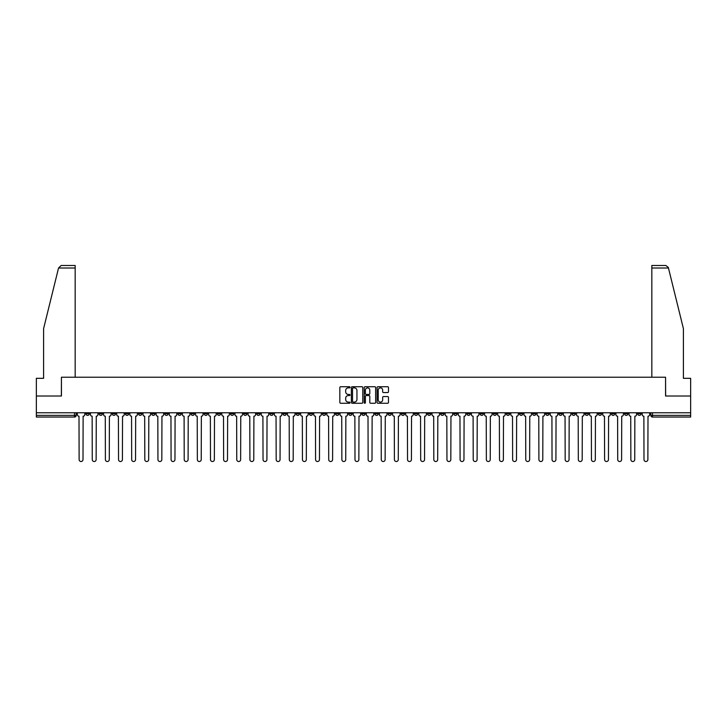 <?xml version="1.0" encoding="UTF-8"?>
<svg xmlns="http://www.w3.org/2000/svg" width="727" height="727" viewBox="0 0 727 727"><rect width="100%" height="100%" fill="white"/><g stroke="black" fill="none" stroke-linecap="round" stroke-linejoin="round"><path stroke-width="1.09" d="M350.023 387.309A0.582 0.582 0 0 0 349.451 386.728L340.663 386.728A0.827 0.827 0 0 0 339.836 387.555L339.836 402.431A0.827 0.827 0 0 0 340.663 403.258L349.451 403.258A0.582 0.582 0 0 0 350.023 402.685A0.582 0.582 0 0 0 349.451 402.104L348.315 402.104A2.644 2.644 0 0 1 345.67 399.459L345.67 398.214A2.644 2.644 0 0 1 348.315 395.57L349.451 395.57A0.582 0.582 0 0 0 350.023 394.997A0.582 0.582 0 0 0 349.451 394.416L348.315 394.416A2.644 2.644 0 0 1 345.67 391.771L345.67 390.526A2.644 2.644 0 0 1 348.315 387.882L349.451 387.882A0.582 0.582 0 0 0 350.023 387.309M519.451 412.763L519.451 413.69L522.822 413.69A1.681 1.681 0 0 1 521.141 415.371A1.681 1.681 0 0 1 519.451 413.69L519.451 412.763M440.635 412.763L440.635 413.69L444.006 413.69A1.681 1.681 0 0 1 442.316 415.371A1.681 1.681 0 0 1 440.635 413.69L440.635 412.763M427.494 412.763L427.494 413.69L430.866 413.69A1.681 1.681 0 0 1 429.184 415.371A1.681 1.681 0 0 1 427.494 413.69L427.494 412.763M348.678 412.763L348.678 413.69L352.05 413.69A1.681 1.681 0 0 1 350.359 415.371A1.681 1.681 0 0 1 348.678 413.69L348.678 412.763M335.547 412.763L335.547 413.69L338.909 413.69A1.681 1.681 0 0 1 337.228 415.371A1.681 1.681 0 0 1 335.547 413.69L335.547 412.763M322.406 412.763L322.406 413.69L325.778 413.69A1.681 1.681 0 0 1 324.088 415.371A1.681 1.681 0 0 1 322.406 413.69L322.406 412.763M296.134 412.763L296.134 413.69L299.506 413.69A1.681 1.681 0 0 1 297.816 415.371A1.681 1.681 0 0 1 296.134 413.69L296.134 412.763M269.862 413.69L269.862 412.763L269.862 413.69A1.681 1.681 0 0 0 271.544 415.371A1.681 1.681 0 0 1 269.862 413.69L273.225 413.69A1.681 1.681 0 0 1 271.544 415.371A1.681 1.681 0 0 0 273.225 413.69L273.225 412.763L273.225 413.69M256.722 413.69L256.722 412.763L256.722 413.69A1.681 1.681 0 0 0 258.412 415.371A1.681 1.681 0 0 1 256.722 413.69L260.093 413.69A1.681 1.681 0 0 1 258.412 415.371M243.59 413.69L243.59 412.763L243.59 413.69A1.681 1.681 0 0 0 245.272 415.371A1.681 1.681 0 0 1 243.59 413.69L246.953 413.69A1.681 1.681 0 0 1 245.272 415.371A1.681 1.681 0 0 0 246.953 413.69L246.953 412.763L246.953 413.69M230.45 412.763L230.45 413.69L233.821 413.69A1.681 1.681 0 0 1 232.131 415.371A1.681 1.681 0 0 1 230.45 413.69L230.45 412.763M217.318 412.763L217.318 413.69L220.681 413.69A1.681 1.681 0 0 1 219 415.371A1.681 1.681 0 0 1 217.318 413.69L217.318 412.763M204.178 412.763L204.178 413.69L207.549 413.69A1.681 1.681 0 0 1 205.859 415.371A1.681 1.681 0 0 1 204.178 413.69L204.178 412.763M191.037 413.69L191.037 412.763L191.037 413.69A1.681 1.681 0 0 0 192.728 415.371A1.681 1.681 0 0 1 191.037 413.69L194.409 413.69A1.681 1.681 0 0 1 192.728 415.371M164.765 413.69L164.765 412.763L164.765 413.69A1.681 1.681 0 0 0 166.456 415.371A1.681 1.681 0 0 1 164.765 413.69L168.137 413.69A1.681 1.681 0 0 1 166.456 415.371A1.681 1.681 0 0 0 168.137 413.69L168.137 412.763L168.137 413.69M151.634 413.69L151.634 412.763L151.634 413.69A1.681 1.681 0 0 0 153.315 415.371A1.681 1.681 0 0 1 151.634 413.69L154.996 413.69A1.681 1.681 0 0 1 153.315 415.371A1.681 1.681 0 0 0 154.996 413.69L154.996 412.763L154.996 413.69M138.493 413.69L138.493 412.763L138.493 413.69A1.681 1.681 0 0 0 140.175 415.371A1.681 1.681 0 0 1 138.493 413.69L141.865 413.69A1.681 1.681 0 0 1 140.175 415.371A1.681 1.681 0 0 0 141.865 413.69L141.865 412.763L141.865 413.69M125.362 413.69L125.362 412.763L125.362 413.69A1.681 1.681 0 0 0 127.043 415.371A1.681 1.681 0 0 1 125.362 413.69L128.724 413.69A1.681 1.681 0 0 1 127.043 415.371M112.222 413.69L112.222 412.763L112.222 413.69A1.681 1.681 0 0 0 113.903 415.371A1.681 1.681 0 0 1 112.222 413.69L115.593 413.69A1.681 1.681 0 0 1 113.903 415.371A1.681 1.681 0 0 0 115.593 413.69L115.593 412.763L115.593 413.69M99.081 413.69L99.081 412.763L99.081 413.69A1.681 1.681 0 0 0 100.771 415.371A1.681 1.681 0 0 1 99.081 413.69L102.452 413.69A1.681 1.681 0 0 1 100.771 415.371A1.681 1.681 0 0 0 102.452 413.69L102.452 412.763L102.452 413.69M387.655 392.553A0.827 0.827 0 0 0 388.482 391.726L388.482 387.555A0.827 0.827 0 0 0 387.655 386.728L377.904 386.728A0.827 0.827 0 0 0 377.077 387.555L377.077 402.431A0.827 0.827 0 0 0 377.904 403.258L387.655 403.258A0.827 0.827 0 0 0 388.482 402.431L388.482 397.387A0.827 0.827 0 0 0 387.655 396.56L383.483 396.56A0.827 0.827 0 0 0 382.656 397.387L382.656 399.895A2.208 2.208 0 0 1 380.448 402.104A2.208 2.208 0 0 1 378.231 399.895L378.231 390.099A2.208 2.208 0 0 1 380.448 387.882A2.208 2.208 0 0 1 382.656 390.099L382.656 391.726A0.827 0.827 0 0 0 383.483 392.553L387.655 392.553M58.551 268.009L61.15 265.482L75.172 265.482L75.172 268.009L58.551 268.009L43.593 328.64L43.593 378.322L36.35 378.322L36.35 396.006L61.441 396.006L61.441 377.222L665.559 377.222L665.559 396.006L690.65 396.006L690.65 412.763L36.35 412.763L36.35 415.371L76.181 415.371L76.181 412.763L76.181 415.371A1.681 1.681 0 0 1 74.499 417.053L36.35 417.053L36.35 415.371M36.35 396.006L36.35 412.763M362.773 387.555A0.827 0.827 0 0 0 361.946 386.728L352.195 386.728A0.827 0.827 0 0 0 351.368 387.555L351.368 402.431A0.827 0.827 0 0 0 352.195 403.258L361.946 403.258A0.827 0.827 0 0 0 362.773 402.431L362.773 387.555M365.054 386.728L374.805 386.728A0.827 0.827 0 0 1 375.632 387.555L375.632 402.431A0.827 0.827 0 0 1 374.805 403.258L370.625 403.258A0.827 0.827 0 0 1 369.807 402.431L369.807 396.397A0.827 0.827 0 0 0 368.98 395.57L366.208 395.57A0.827 0.827 0 0 0 365.381 396.397L365.381 402.685A0.582 0.582 0 0 1 364.8 403.258A0.582 0.582 0 0 1 364.227 402.685L364.227 387.555A0.827 0.827 0 0 1 365.054 386.728M650.819 412.763L650.819 415.371L690.65 415.371L690.65 417.053L652.501 417.053A1.681 1.681 0 0 1 650.819 415.371M690.65 412.763L690.65 415.371M641.05 412.763L641.05 413.69A1.681 1.681 0 0 1 639.369 415.371A1.681 1.681 0 0 1 637.679 413.69L641.05 413.69M637.679 412.763L637.679 413.69M627.919 412.763L627.919 413.69A1.681 1.681 0 0 1 626.229 415.371A1.681 1.681 0 0 1 624.548 413.69A1.681 1.681 0 0 0 626.229 415.371A1.681 1.681 0 0 0 627.919 413.69L624.548 413.69L624.548 412.763M614.778 412.763L614.778 413.69A1.681 1.681 0 0 1 613.097 415.371A1.681 1.681 0 0 1 611.407 413.69L614.778 413.69M611.407 412.763L611.407 413.69M601.638 412.763L601.638 413.69A1.681 1.681 0 0 1 599.957 415.371A1.681 1.681 0 0 1 598.276 413.69L601.638 413.69M598.276 412.763L598.276 413.69M588.506 413.69L588.506 412.763L588.506 413.69A1.681 1.681 0 0 1 586.825 415.371A1.681 1.681 0 0 1 585.135 413.69L588.506 413.69A1.681 1.681 0 0 1 586.825 415.371M585.135 412.763L585.135 413.69M575.366 412.763L575.366 413.69A1.681 1.681 0 0 1 573.685 415.371A1.681 1.681 0 0 1 572.004 413.69A1.681 1.681 0 0 0 573.685 415.371M572.004 412.763L572.004 413.69L575.366 413.69M562.235 412.763L562.235 413.69A1.681 1.681 0 0 1 560.544 415.371A1.681 1.681 0 0 1 558.863 413.69L562.235 413.69A1.681 1.681 0 0 1 560.544 415.371M558.863 412.763L558.863 413.69M549.094 412.763L549.094 413.69A1.681 1.681 0 0 1 547.413 415.371A1.681 1.681 0 0 1 545.732 413.69A1.681 1.681 0 0 0 547.413 415.371M545.732 412.763L545.732 413.69L549.094 413.69M535.963 412.763L535.963 413.69A1.681 1.681 0 0 1 534.272 415.371A1.681 1.681 0 0 1 532.591 413.69L535.963 413.69M532.591 412.763L532.591 413.69M522.822 412.763L522.822 413.69A1.681 1.681 0 0 1 521.141 415.371M509.682 412.763L509.682 413.69A1.681 1.681 0 0 1 508 415.371A1.681 1.681 0 0 1 506.319 413.69L509.682 413.69M506.319 412.763L506.319 413.69M496.55 412.763L496.55 413.69A1.681 1.681 0 0 1 494.869 415.371A1.681 1.681 0 0 1 493.179 413.69L496.55 413.69M493.179 412.763L493.179 413.69M483.41 412.763L483.41 413.69A1.681 1.681 0 0 1 481.728 415.371A1.681 1.681 0 0 1 480.047 413.69A1.681 1.681 0 0 0 481.728 415.371M480.047 412.763L480.047 413.69L483.41 413.69M470.278 412.763L470.278 413.69A1.681 1.681 0 0 1 468.588 415.371A1.681 1.681 0 0 1 466.907 413.69L470.278 413.69M466.907 412.763L466.907 413.69M457.138 412.763L457.138 413.69A1.681 1.681 0 0 1 455.456 415.371A1.681 1.681 0 0 1 453.775 413.69L457.138 413.69M453.775 412.763L453.775 413.69M444.006 412.763L444.006 413.69M430.866 412.763L430.866 413.69L430.866 412.763M417.734 412.763L417.734 413.69A1.681 1.681 0 0 1 416.044 415.371A1.681 1.681 0 0 1 414.363 413.69L417.734 413.69M414.363 412.763L414.363 413.69M404.594 412.763L404.594 413.69A1.681 1.681 0 0 1 402.912 415.371A1.681 1.681 0 0 1 401.222 413.69L404.594 413.69M401.222 412.763L401.222 413.69M391.453 412.763L391.453 413.69A1.681 1.681 0 0 1 389.772 415.371A1.681 1.681 0 0 1 388.091 413.69L391.453 413.69M388.091 412.763L388.091 413.69M378.322 412.763L378.322 413.69A1.681 1.681 0 0 1 376.641 415.371A1.681 1.681 0 0 1 374.95 413.69L378.322 413.69M374.95 412.763L374.95 413.69M365.181 412.763L365.181 413.69A1.681 1.681 0 0 1 363.5 415.371A1.681 1.681 0 0 1 361.819 413.69L365.181 413.69M361.819 412.763L361.819 413.69M352.05 412.763L352.05 413.69A1.681 1.681 0 0 1 350.359 415.371M338.909 412.763L338.909 413.69M325.778 413.69L325.778 412.763L325.778 413.69A1.681 1.681 0 0 1 324.088 415.371M312.637 412.763L312.637 413.69A1.681 1.681 0 0 1 310.956 415.371A1.681 1.681 0 0 1 309.266 413.69A1.681 1.681 0 0 0 310.956 415.371A1.681 1.681 0 0 0 312.637 413.69L309.266 413.69L309.266 412.763M299.506 413.69L299.506 412.763L299.506 413.69A1.681 1.681 0 0 1 297.816 415.371M286.365 412.763L286.365 413.69A1.681 1.681 0 0 1 284.684 415.371A1.681 1.681 0 0 1 282.994 413.69A1.681 1.681 0 0 0 284.684 415.371M282.994 412.763L282.994 413.69L286.365 413.69M260.093 412.763L260.093 413.69L260.093 412.763M233.821 413.69L233.821 412.763L233.821 413.69A1.681 1.681 0 0 1 232.131 415.371M220.681 413.69L220.681 412.763L220.681 413.69A1.681 1.681 0 0 1 219 415.371M207.549 413.69L207.549 412.763L207.549 413.69A1.681 1.681 0 0 1 205.859 415.371M194.409 412.763L194.409 413.69L194.409 412.763M181.268 413.69L181.268 412.763L181.268 413.69A1.681 1.681 0 0 1 179.587 415.371A1.681 1.681 0 0 1 177.906 413.69L181.268 413.69A1.681 1.681 0 0 1 179.587 415.371M177.906 412.763L177.906 413.69M128.724 412.763L128.724 413.69L128.724 412.763M89.321 412.763L89.321 413.69A1.681 1.681 0 0 1 87.631 415.371A1.681 1.681 0 0 1 85.95 413.69A1.681 1.681 0 0 0 87.631 415.371A1.681 1.681 0 0 0 89.321 413.69L89.321 412.763M85.95 412.763L85.95 413.69L89.321 413.69M74.499 412.763L74.499 417.053A1.681 1.681 0 0 0 76.181 415.371M353.104 387.882A0.582 0.582 0 0 0 352.531 388.463L352.531 401.522A0.582 0.582 0 0 0 353.104 402.104L354.303 402.104A2.644 2.644 0 0 0 356.948 399.459L356.948 390.526A2.644 2.644 0 0 0 354.303 387.882L353.104 387.882M369.807 390.135A2.208 2.208 0 0 0 367.589 387.927A2.208 2.208 0 0 0 365.381 390.135L365.381 393.589A0.827 0.827 0 0 0 366.208 394.416L368.98 394.416A0.827 0.827 0 0 0 369.807 393.589L369.807 390.135M77.316 412.763L77.316 414.526A1.681 1.681 0 0 0 78.998 416.217L79.125 459.582A1.936 1.936 0 0 0 81.061 461.518A1.936 1.936 0 0 0 83.005 459.582L83.123 416.217A1.681 1.681 0 0 0 84.814 414.526L84.814 412.763M90.457 412.763L90.457 414.526A1.681 1.681 0 0 0 92.138 416.217L92.265 459.582A1.936 1.936 0 0 0 94.201 461.518A1.936 1.936 0 0 0 96.137 459.582L96.264 416.217A1.681 1.681 0 0 0 97.945 414.526L97.945 412.763M103.588 412.763L103.588 414.526A1.681 1.681 0 0 0 105.279 416.217L105.397 459.582A1.936 1.936 0 0 0 107.342 461.518A1.936 1.936 0 0 0 109.277 459.582L109.404 416.217A1.681 1.681 0 0 0 111.086 414.526L111.086 412.763M75.172 377.222L75.172 268.009M61.359 396.006L61.441 377.222M690.65 396.006L690.65 378.322L683.407 378.322L683.407 328.64L668.304 267.4L665.85 265.482L651.828 265.482L651.828 377.222M665.641 396.006L665.559 377.222M116.729 412.763L116.729 414.526A1.681 1.681 0 0 0 118.41 416.217L118.537 459.582A1.936 1.936 0 0 0 120.473 461.518A1.936 1.936 0 0 0 122.409 459.582L122.536 416.217A1.681 1.681 0 0 0 124.217 414.526L124.217 412.763M129.86 412.763L129.86 414.526A1.681 1.681 0 0 0 131.551 416.217L131.678 459.582A1.936 1.936 0 0 0 133.614 461.518A1.936 1.936 0 0 0 135.549 459.582L135.676 416.217A1.681 1.681 0 0 0 137.358 414.526L137.358 412.763M143.001 412.763L143.001 414.526A1.681 1.681 0 0 0 144.682 416.217L144.809 459.582A1.936 1.936 0 0 0 146.745 461.518A1.936 1.936 0 0 0 148.681 459.582L148.808 416.217A1.681 1.681 0 0 0 150.498 414.526L150.498 412.763M156.132 412.763L156.132 414.526A1.681 1.681 0 0 0 157.823 416.217L157.95 459.582A1.936 1.936 0 0 0 159.885 461.518A1.936 1.936 0 0 0 161.821 459.582L161.948 416.217A1.681 1.681 0 0 0 163.63 414.526L163.63 412.763M169.273 412.763L169.273 414.526A1.681 1.681 0 0 0 170.954 416.217L171.081 459.582A1.936 1.936 0 0 0 173.017 461.518A1.936 1.936 0 0 0 174.962 459.582L175.08 416.217A1.681 1.681 0 0 0 176.77 414.526L176.77 412.763M182.413 412.763L182.413 414.526A1.681 1.681 0 0 0 184.095 416.217L184.222 459.582A1.936 1.936 0 0 0 186.157 461.518A1.936 1.936 0 0 0 188.093 459.582L188.22 416.217A1.681 1.681 0 0 0 189.901 414.526L189.901 412.763M195.545 412.763L195.545 414.526A1.681 1.681 0 0 0 197.226 416.217L197.353 459.582A1.936 1.936 0 0 0 199.298 461.518A1.936 1.936 0 0 0 201.234 459.582L201.361 416.217A1.681 1.681 0 0 0 203.042 414.526L203.042 412.763M208.685 412.763L208.685 414.526A1.681 1.681 0 0 0 210.367 416.217L210.494 459.582A1.936 1.936 0 0 0 212.429 461.518A1.936 1.936 0 0 0 214.365 459.582L214.492 416.217A1.681 1.681 0 0 0 216.173 414.526L216.173 412.763M221.817 412.763L221.817 414.526A1.681 1.681 0 0 0 223.507 416.217L223.625 459.582A1.936 1.936 0 0 0 225.57 461.518A1.936 1.936 0 0 0 227.506 459.582L227.633 416.217A1.681 1.681 0 0 0 229.314 414.526L229.314 412.763M234.957 412.763L234.957 414.526A1.681 1.681 0 0 0 236.638 416.217L236.766 459.582A1.936 1.936 0 0 0 238.701 461.518A1.936 1.936 0 0 0 240.637 459.582L240.764 416.217A1.681 1.681 0 0 0 242.454 414.526L242.454 412.763M248.089 412.763L248.089 414.526A1.681 1.681 0 0 0 249.779 416.217L249.906 459.582A1.936 1.936 0 0 0 251.842 461.518A1.936 1.936 0 0 0 253.778 459.582L253.905 416.217A1.681 1.681 0 0 0 255.586 414.526L255.586 412.763M261.229 412.763L261.229 414.526A1.681 1.681 0 0 0 262.91 416.217L263.038 459.582A1.936 1.936 0 0 0 264.973 461.518A1.936 1.936 0 0 0 266.909 459.582L267.036 416.217A1.681 1.681 0 0 0 268.726 414.526L268.726 412.763M274.37 412.763L274.37 414.526A1.681 1.681 0 0 0 276.051 416.217L276.178 459.582A1.936 1.936 0 0 0 278.114 461.518A1.936 1.936 0 0 0 280.049 459.582L280.177 416.217A1.681 1.681 0 0 0 281.858 414.526L281.858 412.763M287.501 412.763L287.501 414.526A1.681 1.681 0 0 0 289.182 416.217L289.31 459.582A1.936 1.936 0 0 0 291.245 461.518A1.936 1.936 0 0 0 293.19 459.582L293.308 416.217A1.681 1.681 0 0 0 294.998 414.526L294.998 412.763M300.642 412.763L300.642 414.526A1.681 1.681 0 0 0 302.323 416.217L302.45 459.582A1.936 1.936 0 0 0 304.386 461.518A1.936 1.936 0 0 0 306.321 459.582L306.449 416.217A1.681 1.681 0 0 0 308.13 414.526L308.13 412.763M313.773 412.763L313.773 414.526A1.681 1.681 0 0 0 315.463 416.217L315.582 459.582A1.936 1.936 0 0 0 317.526 461.518A1.936 1.936 0 0 0 319.462 459.582L319.589 416.217A1.681 1.681 0 0 0 321.27 414.526L321.27 412.763M326.914 412.763L326.914 414.526A1.681 1.681 0 0 0 328.595 416.217L328.722 459.582A1.936 1.936 0 0 0 330.658 461.518A1.936 1.936 0 0 0 332.593 459.582L332.721 416.217A1.681 1.681 0 0 0 334.402 414.526L334.402 412.763M340.045 412.763L340.045 414.526A1.681 1.681 0 0 0 341.735 416.217L341.863 459.582A1.936 1.936 0 0 0 343.798 461.518A1.936 1.936 0 0 0 345.734 459.582L345.861 416.217A1.681 1.681 0 0 0 347.542 414.526L347.542 412.763M353.186 412.763L353.186 414.526A1.681 1.681 0 0 0 354.867 416.217L354.994 459.582A1.936 1.936 0 0 0 356.93 461.518A1.936 1.936 0 0 0 358.865 459.582L358.993 416.217A1.681 1.681 0 0 0 360.683 414.526L360.683 412.763M366.317 412.763L366.317 414.526A1.681 1.681 0 0 0 368.007 416.217L368.135 459.582A1.936 1.936 0 0 0 370.07 461.518A1.936 1.936 0 0 0 372.006 459.582L372.133 416.217A1.681 1.681 0 0 0 373.814 414.526L373.814 412.763M379.458 412.763L379.458 414.526A1.681 1.681 0 0 0 381.139 416.217L381.266 459.582A1.936 1.936 0 0 0 383.202 461.518A1.936 1.936 0 0 0 385.137 459.582L385.265 416.217A1.681 1.681 0 0 0 386.955 414.526L386.955 412.763M392.598 412.763L392.598 414.526A1.681 1.681 0 0 0 394.279 416.217L394.407 459.582A1.936 1.936 0 0 0 396.342 461.518A1.936 1.936 0 0 0 398.278 459.582L398.405 416.217A1.681 1.681 0 0 0 400.086 414.526L400.086 412.763M405.73 412.763L405.73 414.526A1.681 1.681 0 0 0 407.411 416.217L407.538 459.582A1.936 1.936 0 0 0 409.474 461.518A1.936 1.936 0 0 0 411.418 459.582L411.537 416.217A1.681 1.681 0 0 0 413.227 414.526L413.227 412.763M418.87 412.763L418.87 414.526A1.681 1.681 0 0 0 420.551 416.217L420.679 459.582A1.936 1.936 0 0 0 422.614 461.518A1.936 1.936 0 0 0 424.55 459.582L424.677 416.217A1.681 1.681 0 0 0 426.358 414.526L426.358 412.763M432.002 412.763L432.002 414.526A1.681 1.681 0 0 0 433.692 416.217L433.81 459.582A1.936 1.936 0 0 0 435.755 461.518A1.936 1.936 0 0 0 437.69 459.582L437.818 416.217A1.681 1.681 0 0 0 439.499 414.526L439.499 412.763M445.142 412.763L445.142 414.526A1.681 1.681 0 0 0 446.823 416.217L446.951 459.582A1.936 1.936 0 0 0 448.886 461.518A1.936 1.936 0 0 0 450.822 459.582L450.949 416.217A1.681 1.681 0 0 0 452.63 414.526L452.63 412.763M458.274 412.763L458.274 414.526A1.681 1.681 0 0 0 459.964 416.217L460.091 459.582A1.936 1.936 0 0 0 462.027 461.518A1.936 1.936 0 0 0 463.962 459.582L464.09 416.217A1.681 1.681 0 0 0 465.771 414.526L465.771 412.763M471.414 412.763L471.414 414.526A1.681 1.681 0 0 0 473.095 416.217L473.222 459.582A1.936 1.936 0 0 0 475.158 461.518A1.936 1.936 0 0 0 477.094 459.582L477.221 416.217A1.681 1.681 0 0 0 478.911 414.526L478.911 412.763M484.546 412.763L484.546 414.526A1.681 1.681 0 0 0 486.236 416.217L486.363 459.582A1.936 1.936 0 0 0 488.299 461.518A1.936 1.936 0 0 0 490.234 459.582L490.361 416.217A1.681 1.681 0 0 0 492.043 414.526L492.043 412.763M497.686 412.763L497.686 414.526A1.681 1.681 0 0 0 499.367 416.217L499.494 459.582A1.936 1.936 0 0 0 501.43 461.518A1.936 1.936 0 0 0 503.375 459.582L503.493 416.217A1.681 1.681 0 0 0 505.183 414.526L505.183 412.763M510.827 412.763L510.827 414.526A1.681 1.681 0 0 0 512.508 416.217L512.635 459.582A1.936 1.936 0 0 0 514.571 461.518A1.936 1.936 0 0 0 516.506 459.582L516.633 416.217A1.681 1.681 0 0 0 518.315 414.526L518.315 412.763M523.958 412.763L523.958 414.526A1.681 1.681 0 0 0 525.639 416.217L525.766 459.582A1.936 1.936 0 0 0 527.702 461.518A1.936 1.936 0 0 0 529.647 459.582L529.774 416.217A1.681 1.681 0 0 0 531.455 414.526L531.455 412.763M537.099 412.763L537.099 414.526A1.681 1.681 0 0 0 538.78 416.217L538.907 459.582A1.936 1.936 0 0 0 540.843 461.518A1.936 1.936 0 0 0 542.778 459.582L542.905 416.217A1.681 1.681 0 0 0 544.587 414.526L544.587 412.763M550.23 412.763L550.23 414.526A1.681 1.681 0 0 0 551.92 416.217L552.038 459.582A1.936 1.936 0 0 0 553.983 461.518A1.936 1.936 0 0 0 555.919 459.582L556.046 416.217A1.681 1.681 0 0 0 557.727 414.526L557.727 412.763M563.37 412.763L563.37 414.526A1.681 1.681 0 0 0 565.052 416.217L565.179 459.582A1.936 1.936 0 0 0 567.115 461.518A1.936 1.936 0 0 0 569.05 459.582L569.177 416.217A1.681 1.681 0 0 0 570.868 414.526L570.868 412.763M576.502 412.763L576.502 414.526A1.681 1.681 0 0 0 578.192 416.217L578.319 459.582A1.936 1.936 0 0 0 580.255 461.518A1.936 1.936 0 0 0 582.191 459.582L582.318 416.217A1.681 1.681 0 0 0 583.999 414.526L583.999 412.763M589.642 412.763L589.642 414.526A1.681 1.681 0 0 0 591.324 416.217L591.451 459.582A1.936 1.936 0 0 0 593.386 461.518A1.936 1.936 0 0 0 595.322 459.582L595.449 416.217A1.681 1.681 0 0 0 597.14 414.526L597.14 412.763M602.783 412.763L602.783 414.526A1.681 1.681 0 0 0 604.464 416.217L604.591 459.582A1.936 1.936 0 0 0 606.527 461.518A1.936 1.936 0 0 0 608.463 459.582L608.59 416.217A1.681 1.681 0 0 0 610.271 414.526L610.271 412.763M615.914 412.763L615.914 414.526A1.681 1.681 0 0 0 617.596 416.217L617.723 459.582A1.936 1.936 0 0 0 619.658 461.518A1.936 1.936 0 0 0 621.603 459.582L621.721 416.217A1.681 1.681 0 0 0 623.412 414.526L623.412 412.763M629.055 412.763L629.055 414.526A1.681 1.681 0 0 0 630.736 416.217L630.863 459.582A1.936 1.936 0 0 0 632.799 461.518A1.936 1.936 0 0 0 634.735 459.582L634.862 416.217A1.681 1.681 0 0 0 636.543 414.526L636.543 412.763M642.186 412.763L642.186 414.526A1.681 1.681 0 0 0 643.877 416.217L643.995 459.582A1.936 1.936 0 0 0 645.939 461.518A1.936 1.936 0 0 0 647.875 459.582L648.002 416.217A1.681 1.681 0 0 0 649.684 414.526L649.684 412.763M652.501 412.763L652.501 417.053M668.449 268.009L651.828 268.009"/></g></svg>
